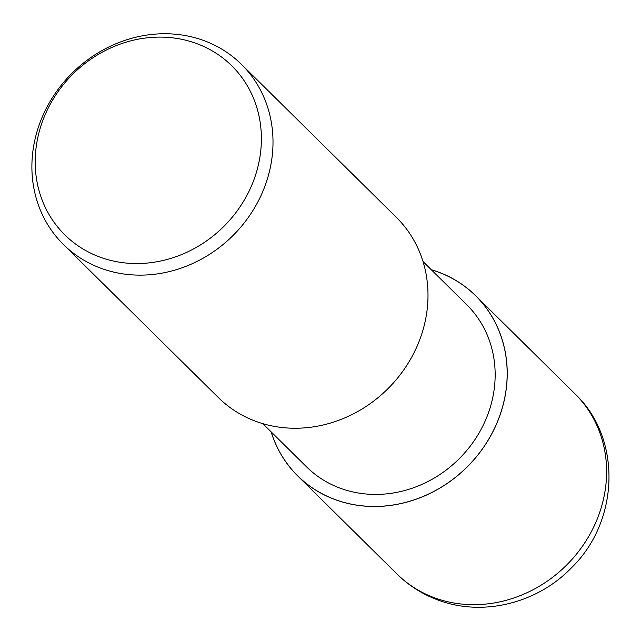 <?xml version="1.0" encoding="UTF-8"?>
<svg xmlns="http://www.w3.org/2000/svg" width="641" height="641" viewBox="0 0 641 641"><rect width="100%" height="100%" fill="white"/><g stroke="black" fill="none" stroke-linecap="round" stroke-linejoin="round"><path stroke-width="0.96" d="M439.085 272.393A126.581 114.25 134.7 0 1 495.173 426.922A126.581 114.25 134.7 0 1 334.265 499.243A126.581 114.25 134.7 0 1 271.207 431.938A126.573 114.25 134.7 0 0 334.265 499.243A126.573 114.25 134.7 0 0 495.173 426.922A126.573 114.25 134.7 0 0 439.085 272.393A126.581 114.25 134.7 0 0 431.377 269.797A126.573 114.25 134.7 0 1 439.085 272.393M422.996 261.512L466.76 304.747A113.954 102.856 134.7 0 1 473.667 441.465A113.954 102.856 134.7 0 1 339.49 487.937A113.954 102.856 134.7 0 1 306.582 466.888L262.826 423.653M204.88 40.96A126.638 114.298 134.7 0 1 241.449 64.348A126.638 114.298 134.7 0 1 249.125 216.281A126.638 114.298 134.7 0 1 100.012 267.914A126.638 114.298 134.7 0 1 63.451 244.525A126.638 114.298 134.7 0 1 55.775 92.592A126.638 114.298 134.7 0 1 204.88 40.96M241.449 64.348L396.442 217.459A126.638 114.298 134.7 0 1 404.118 369.392A126.638 114.298 134.7 0 1 255.014 421.033A126.638 114.298 134.7 0 1 218.445 397.644L63.451 244.525M197.484 43.876A118.801 107.223 134.7 0 1 250.126 188.911A118.801 107.223 134.7 0 1 99.099 256.785A118.801 107.223 134.7 0 1 46.456 111.75A118.801 107.223 134.7 0 1 197.484 43.876M431.297 269.717A126.638 114.298 134.7 0 1 439.109 272.337A126.638 114.298 134.7 0 1 475.67 295.725A126.638 114.298 134.7 0 1 483.346 447.658A126.638 114.298 134.7 0 1 334.241 499.291A126.638 114.298 134.7 0 1 297.672 475.902A126.638 114.298 134.7 0 1 271.127 431.858M433.62 597.468A126.638 114.298 134.7 0 1 397.059 574.08A126.638 114.298 134.7 0 1 397.051 574.08C408.533 585.353 421.81 593.87 436.906 599.615C482.048 617.267 537.254 603.485 571.532 567.726C619.198 521.622 622.435 438.588 575.049 393.903L575.049 393.903A126.638 114.298 134.7 0 1 582.725 545.828A126.638 114.298 134.7 0 1 433.62 597.468M475.67 295.725L575.049 393.903M297.672 475.902L397.051 574.08"/></g></svg>
